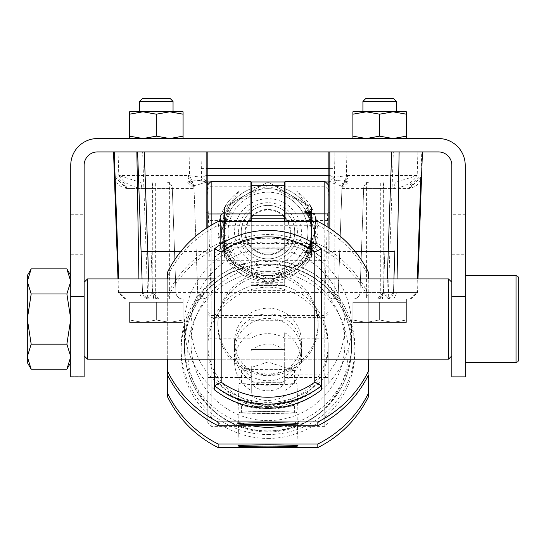 <?xml version="1.0" encoding="UTF-8"?>
<svg xmlns="http://www.w3.org/2000/svg" width="546" height="546" viewBox="0 0 546 546"><rect width="100%" height="100%" fill="white"/><g stroke="black" fill="none" stroke-linecap="round" stroke-linejoin="round"><path stroke-width="0.41" stroke-dasharray="2.73 2.05" d="M329.832 232.146L329.832 252.204L329.832 232.146M285.032 232.146L285.032 252.204L285.032 232.146M250.935 232.146L250.935 252.204L250.935 232.146M206.142 232.146L206.142 252.204L206.142 232.146M314.619 232.146A46.635 46.635 0 0 0 267.984 185.51A46.635 46.635 0 0 0 221.355 232.146A46.635 46.635 0 0 0 267.984 278.774A46.635 46.635 0 0 0 314.619 232.146L305.289 204.163L267.984 185.51L230.678 204.163L221.355 232.146L230.678 260.121L267.984 278.774L305.289 260.121L314.619 232.146L307.221 257.35L311.213 249.645L314.619 232.132L307.221 206.934L314.619 232.146L311.275 232.146L311.275 238.343L310.633 241.209L311.275 241.25L310.606 241.892L310.606 244.014L311.275 243.932L310.606 244.635L310.606 246.526L311.275 246.328L310.606 247.065L310.606 248.683L311.275 248.369L310.606 249.133L310.606 250.437L311.275 250.013L310.606 250.785L310.606 251.733L311.275 251.221L310.606 252.552L311.275 251.952L310.606 252.866L311.275 252.204L310.606 252.866L311.275 251.952L310.606 252.552L311.275 251.221L310.606 251.733L310.606 250.785L311.275 250.013L310.606 250.437L310.606 249.133L311.275 248.369L310.606 248.683L310.606 247.065L311.275 246.328L310.606 246.526L310.606 244.635L311.275 243.932L310.606 244.014L310.606 241.892L311.275 241.25L310.633 241.209L311.275 231.695M217.943 232.146L227.955 262.169L267.984 282.186L308.019 262.169L318.031 232.146C315.097 262.503 298.416 279.19 267.984 282.186C237.544 279.19 220.864 262.51 217.943 232.146C218.366 215.063 225.464 201.413 239.223 191.189C225.518 201.406 218.42 215.056 217.943 232.146M465.212 319.055L465.212 362.517L465.212 319.055M518.7 359.841L518.7 278.276M84.132 296.649L84.132 282.289M87.469 278.945L87.469 359.172M163.206 98.43L142.595 98.43L163.206 98.43M164.694 101.406L139.619 101.406L164.694 101.406M147.98 111.8L173.048 111.8L147.98 111.8M387.994 101.406L362.926 101.406L387.994 101.406M371.28 111.8L396.348 111.8L371.28 111.8M386.507 98.43L365.895 98.43L386.507 98.43M396.348 101.406L393.379 98.43L365.895 98.43L362.926 101.406L396.348 101.406L396.348 111.8M173.048 101.406L170.072 98.43L142.595 98.43L139.619 101.406L173.048 101.406L173.048 111.8M329.832 228.419L329.832 151.918L334.841 151.918L201.126 151.918L206.142 151.918L206.142 299.003L149.208 299.003L147.761 298.798L152.552 292.547A6.689 6.689 0 0 0 159.234 299.003L142.219 299.003L139.128 292.547L119.124 292.547L118.653 278.945M126.59 188.452C118.994 186.862 115.145 182.555 115.042 175.546L121.724 182.002L165.636 182.002L121.724 182.002L126.59 188.452L152.819 188.452L152.245 182.002M125.805 299.003L119.124 292.547L175.955 292.547A6.689 6.689 0 0 0 182.637 299.003A6.689 6.689 0 0 1 175.955 292.547L172.318 188.452A6.689 6.689 0 0 0 165.636 182.002A6.689 6.689 0 0 1 172.318 188.452L175.955 292.547L118.455 292.547L117.984 278.945M142.629 151.918L137.612 151.918L141.066 250.832A6.689 0.737 178 0 0 146.103 251.372L147.761 298.798L142.526 292.547A6.689 6.689 0 0 0 149.208 299.003L159.234 299.003A6.689 6.689 0 0 1 152.552 292.547L151.133 251.911L146.103 251.372L142.629 151.918L147.645 151.918L113.548 151.918L422.427 151.918L388.329 151.918L393.345 151.918L389.871 251.372A6.689 0.737 -178 0 0 384.834 251.911L383.415 292.547L388.213 298.798L386.766 299.003A6.689 6.689 0 0 0 393.448 292.547A6.689 6.689 0 0 1 386.766 299.003L329.832 299.003L334.841 299.003L334.841 151.918L334.841 299.003L207.814 299.003L207.814 184.657L207.814 423.027L207.814 227.334M141.707 188.452C131.06 186.862 123.423 182.555 118.796 175.546L139.421 182.002L187.367 182.002L139.421 182.002A6.689 2.286 -90 0 1 141.707 188.452L194.048 188.452A6.689 6.689 0 0 0 187.367 182.002L194.048 188.452L194.001 187.128L197.679 292.547L194.048 188.452L187.367 182.002L189.912 181.34L194.001 187.128L194.144 186.425A6.689 6.491 -142.3 0 0 190.684 180.999A6.689 5.972 90 0 1 187.858 175.546L118.796 175.546L118.059 151.918M393.011 299.003L352.893 299.003L393.011 299.003M352.893 302.341L379.634 302.341L379.634 320.011L366.264 322.399L352.893 322.399L366.264 322.399L352.893 322.399L366.264 322.399L379.634 320.011L393.011 322.399L366.264 322.399L352.893 320.011L352.893 322.399L352.893 320.011L366.264 322.399L379.634 320.011L366.264 322.399L352.893 320.011L352.893 322.399L352.893 320.011L366.264 322.399L406.381 322.399L366.264 322.399L406.381 322.399L393.011 322.399L406.381 320.011L406.381 322.399L406.381 320.011L393.011 322.399L379.634 320.011L393.011 322.399L406.381 320.011L406.381 322.399L406.381 320.011L393.011 322.399L379.634 320.011L379.634 302.341L393.011 302.341L352.893 302.341L352.893 320.011L352.893 302.341L379.634 302.341L352.893 302.341L352.893 320.011L352.893 302.341M169.704 299.003L129.593 299.003L169.704 299.003M129.593 302.341L156.333 302.341L156.333 320.011L142.963 322.399L129.593 322.399L142.963 322.399L129.593 322.399L142.963 322.399L156.333 320.011L169.704 322.399L142.963 322.399L129.593 320.011L129.593 322.399L129.593 320.011L142.963 322.399L156.333 320.011L142.963 322.399L129.593 320.011L129.593 322.399L129.593 320.011L142.963 322.399L183.074 322.399L142.963 322.399L183.074 322.399L169.704 322.399L183.074 320.011L183.074 322.399L183.074 320.011L169.704 322.399L156.333 320.011L169.704 322.399L183.074 320.011L183.074 322.399L183.074 320.011L169.704 322.399L156.333 320.011L156.333 302.341L169.704 302.341L129.593 302.341L129.593 320.011L129.593 302.341L156.333 302.341L129.593 302.341L129.593 320.011L129.593 302.341M393.011 302.341L366.264 302.341L393.011 302.341L379.634 302.341L379.634 320.011L379.634 302.341L406.381 302.341L366.264 302.341L406.381 302.341L406.381 320.011L406.381 302.341L393.011 302.341L406.381 302.341L406.381 320.011L406.381 302.341L393.011 302.341M169.704 302.341L142.963 302.341L169.704 302.341L156.333 302.341L156.333 320.011L156.333 302.341L183.074 302.341L142.963 302.341L183.074 302.341L183.074 320.011L183.074 302.341L169.704 302.341L183.074 302.341L183.074 320.011L183.074 302.341L169.704 302.341M465.212 376.877L451.842 376.685L451.842 214.749L465.212 214.749L465.212 165.288A26.74 26.74 0 0 0 438.472 138.541L97.502 138.541A26.74 26.74 0 0 0 70.755 165.288L70.755 376.877M451.842 355.828L451.842 282.289M448.498 278.945L448.498 359.172M206.142 175.525A6.689 6.689 0 0 0 201.126 182.002L201.126 299.003L206.142 299.003L206.142 228.419M379.634 114.189L379.634 136.159L393.011 138.541L406.381 136.159L406.381 111.8L406.381 114.189L393.011 111.8L406.381 114.189L406.381 138.541L406.381 136.159L393.011 138.541L406.381 138.541L393.011 138.541L379.634 136.159L379.634 114.189L366.264 111.8L379.634 114.189L393.011 111.8L406.381 111.8L352.893 111.8L406.381 111.8L406.381 114.189L393.011 111.8L379.634 114.189L366.264 111.8L352.893 114.189L352.893 111.8L393.011 111.8L379.634 114.189L379.634 136.159L366.264 138.541L352.893 138.541L352.893 136.159L352.893 138.541L406.381 138.541L366.264 138.541L352.893 136.159L352.893 138.541M183.074 138.541L183.074 136.159L169.704 138.541L156.333 136.159L169.704 138.541L183.074 136.159L183.074 114.189L183.074 138.541L183.074 136.159L169.704 138.541L183.074 138.541L169.704 138.541L156.333 136.159L156.333 114.189L142.963 111.8L169.704 111.8L142.963 111.8L156.333 114.189L169.704 111.8L183.074 114.189L183.074 111.8L169.704 111.8L183.074 111.8L183.074 114.189L169.704 111.8L183.074 111.8L183.074 114.189L169.704 111.8L156.333 114.189L142.963 111.8L129.593 114.189L129.593 111.8L169.704 111.8L156.333 114.189L156.333 136.159L142.963 138.541L129.593 138.541L129.593 136.159L129.593 138.541L183.074 138.541L142.963 138.541L129.593 136.159L129.593 138.541M137.612 151.918L206.142 151.918M393.345 151.918L329.832 151.918M451.842 214.749L451.842 165.288A13.37 13.37 0 0 0 438.472 151.918L97.502 151.918A13.37 13.37 0 0 0 84.132 165.288L84.132 376.685L70.755 376.685M66.878 268.878L70.755 281.422L70.755 362.517L70.755 275.6L70.755 281.422L66.878 293.966L70.755 319.055L66.878 344.151L70.755 356.695L66.878 369.239M465.212 214.749L465.212 376.685M169.369 182.002L169.369 292.547L197.679 292.547A6.689 6.689 0 0 0 204.361 299.003L197.679 292.547L211.043 292.547L211.043 299.003L324.925 299.003L324.925 292.547L338.288 292.547A6.689 6.689 0 0 1 331.606 299.003A6.689 6.689 0 0 0 338.288 292.547L341.973 187.128L341.926 188.452L348.607 182.002A6.689 6.689 0 0 0 341.926 188.452L366.598 188.452L366.598 182.002L348.607 182.002L396.546 182.002L380.303 182.002L380.303 292.547L366.598 292.547L366.598 188.452L394.267 188.452A6.689 2.286 -90 0 1 396.546 182.002L417.178 175.546C412.551 182.555 404.914 186.862 394.267 188.452M383.722 182.002L370.331 182.002A6.689 6.689 0 0 0 363.65 188.452A6.689 6.689 0 0 1 370.331 182.002L414.25 182.002L383.722 182.002L383.149 188.452L382.835 292.547L416.844 292.547L396.84 292.547L397.058 278.945M417.915 151.918L417.178 175.546L348.116 175.546A6.689 5.972 -90 0 1 345.29 180.999L346.062 181.34A6.689 6.532 -178 0 0 341.973 187.128L341.83 186.425L345.29 180.999L336.397 180.576L328.788 182.002L324.925 292.547L211.043 292.547L207.187 182.002L199.57 180.576A6.689 3.187 73.6 0 1 200.812 183.777L194.69 185.981L191.96 180.856L189.912 181.34M200.996 151.918L201.542 177.286L199.57 180.576L191.96 180.856L189.578 175.675L201.542 177.286L207.187 182.002L200.812 183.777M194.69 185.981L194.144 186.425M324.925 299.003L366.598 299.003L366.598 292.547L338.288 292.547L341.926 188.452L348.607 182.002A6.689 6.689 0 0 0 341.926 188.452M334.971 151.918L334.425 177.286L336.397 180.576A6.689 3.187 106.4 0 0 335.162 183.777L328.788 182.002L334.425 177.286L346.396 175.675L346.901 151.918M348.116 175.546L346.396 175.675A6.689 5.958 85.1 0 1 344.014 180.856L341.284 185.981L335.162 183.777M341.83 186.425L341.284 185.981M346.062 181.34L348.607 182.002M366.598 299.003L410.831 299.003L382.603 299.003L383.108 292.547L360.019 292.547A6.689 6.689 0 0 1 353.337 299.003A6.689 6.689 0 0 0 360.019 292.547L363.65 188.452A6.689 6.689 0 0 1 370.331 182.002A6.689 6.689 0 0 0 363.65 188.452L409.384 188.452A6.689 4.866 -90 0 1 414.25 182.002L420.932 175.546C420.85 182.528 417.001 186.828 409.384 188.452M382.603 299.003L353.337 299.003L382.261 299.003L382.835 292.547L360.019 292.547L363.65 188.452L383.381 188.452L383.886 182.002M366.598 182.002L380.303 182.002M393.919 278.945L393.448 292.547L388.213 298.798L389.871 251.372M329.832 175.525A6.689 6.689 0 0 1 334.841 182.002A6.689 6.689 0 0 0 329.832 175.525A6.689 6.689 0 0 1 334.841 182.002L329.832 182.002M207.814 299.003L201.126 299.003L201.126 182.002A6.689 6.689 0 0 1 207.814 175.314M382.261 299.003L376.733 299.003A6.689 6.689 0 0 0 383.415 292.547A6.689 6.689 0 0 1 376.733 299.003L386.766 299.003L387.38 278.945M410.162 299.003L416.844 292.547L417.321 278.945M142.219 299.003L211.043 299.003M148.594 278.945L149.208 299.003A6.689 6.689 0 0 1 142.526 292.547L142.049 278.945M114.216 151.918L115.042 175.546L121.724 182.002A6.689 4.777 90 0 1 126.495 188.452L152.593 188.452L152.088 182.002M115.097 177.245L126.495 188.452M189.066 151.918L189.578 175.675L187.858 175.546M239.223 191.189L220.523 216.155L220.181 247.345L238.336 272.713L267.984 282.432L297.638 272.713L315.793 247.345L315.452 216.155L296.744 191.189C310.517 201.419 317.608 215.069 318.031 232.146C317.547 215.056 310.456 201.406 296.744 191.189M410.831 299.003L417.513 292.547L383.108 292.547L383.381 188.452L409.48 188.452L414.25 182.002L420.932 175.546L421.758 151.918M409.48 188.452L420.87 177.245M393.448 292.547L394.901 250.832M141.066 250.832L142.526 292.547M384.834 251.911L383.415 292.547A6.689 6.689 0 0 1 376.733 299.003L383.415 292.547L396.84 292.547L393.755 299.003M138.909 278.945L139.128 292.547L152.552 292.547L159.234 299.003A6.689 6.689 0 0 1 152.552 292.547L151.133 251.911M129.593 114.189L142.963 111.8L129.593 114.189L129.593 136.159L142.963 138.541L129.593 136.159L129.593 111.8L129.593 136.159M352.893 114.189L366.264 111.8L352.893 114.189L352.893 136.159L366.264 138.541L352.893 136.159L352.893 111.8L352.893 136.159M379.634 136.159L366.264 138.541L379.634 136.159L393.011 138.541L406.381 136.159L406.381 138.541M406.381 114.189L406.381 136.159M156.333 136.159L142.963 138.541L156.333 136.159L156.333 114.189M183.074 114.189L183.074 136.159M31.183 268.878L27.3 281.422L31.183 293.966L27.3 319.055L27.3 356.695L31.183 369.239M27.3 275.6L27.3 319.055L31.183 344.151L27.3 356.695L27.3 362.517M31.183 293.966L66.878 293.966M31.183 344.151L66.878 344.151M251.269 232.146L251.269 248.86L251.269 232.146M284.698 232.146L284.698 248.86L284.698 232.146M267.984 265.574A33.429 33.429 0 0 0 301.412 232.146A33.429 33.429 0 0 0 267.984 198.717A33.429 33.429 0 0 0 234.555 232.146A33.429 33.429 0 0 0 267.984 265.574M267.984 205.398A26.74 26.74 0 0 1 294.731 232.146A26.74 26.74 0 0 1 267.984 258.886A26.74 26.74 0 0 1 241.243 232.146A26.74 26.74 0 0 1 267.984 205.398A26.74 26.74 0 0 1 294.731 232.146A26.74 26.74 0 0 1 267.984 258.886A26.74 26.74 0 0 1 241.243 232.146A26.74 26.74 0 0 1 267.984 205.398M267.984 209.411A22.734 22.734 0 0 1 290.718 232.146A22.734 22.734 0 0 1 267.984 254.873A22.734 22.734 0 0 1 245.256 232.146A22.734 22.734 0 0 1 267.984 209.411A22.734 22.734 0 0 1 290.718 232.146A22.734 22.734 0 0 1 267.984 254.873A22.734 22.734 0 0 1 245.256 232.146A22.734 22.734 0 0 1 267.984 209.411M313.95 249.522L313.95 214.762L313.95 249.522L311.275 252.204L304.409 252.204L304.777 252.866L304.607 251.952L305.03 252.552L305.46 251.972L305.146 251.221L305.63 251.733L306.272 250.785L305.944 250.013L306.497 250.437L307.282 249.133L306.92 248.369L307.535 248.683L308.388 247.065L307.992 246.328L308.661 246.526L309.493 244.635L309.036 243.932L309.732 244.014L310.462 241.892L309.944 241.25L310.633 241.209L309.951 241.25L310.469 241.892L309.739 244.014L309.036 243.932L309.493 244.635L308.661 246.526L307.992 246.328L308.388 247.065L307.535 248.683L306.92 248.369L307.275 249.133L306.49 250.437L305.937 250.013L306.272 250.785L305.63 251.733L305.139 251.221L305.46 251.972L305.023 252.552L304.6 251.952L304.777 252.866L304.409 252.204L307.221 257.35M313.95 214.762L310.606 211.425L311.275 212.333L310.606 211.739L311.275 213.07L310.606 212.558L310.606 213.506L311.275 214.271L310.606 213.855L310.606 215.151L311.275 215.916L310.606 215.602L310.606 217.219L311.275 217.963L310.606 217.765L310.606 219.656L311.275 220.352L310.606 220.277L310.606 222.393L311.275 223.041L310.633 223.075L311.275 225.948L311.118 229.006L310.66 225.948L311.275 225.948L310.66 225.948L310.633 223.075L309.951 223.041L311.275 223.041L310.606 222.393L310.606 220.277L311.275 220.352L310.606 219.656L310.606 217.765L311.275 217.963L310.606 217.219L310.606 215.602L311.275 215.916L310.606 215.151L310.606 213.855L311.275 214.271L310.606 213.506L310.606 212.558L311.275 213.07L310.606 211.425L311.275 212.087L304.409 212.087L304.777 211.425L304.607 212.333L305.03 211.739L305.46 212.319L305.146 213.07L305.63 212.558L306.272 213.506L305.944 214.271L306.497 213.855L307.282 215.151L306.92 215.916L307.535 215.602L308.388 217.219L307.992 217.963L308.661 217.765L309.493 219.656L309.036 220.352L309.732 220.277L310.462 222.393L309.951 223.041L310.469 222.393L309.739 220.277L309.036 220.352L309.493 219.656L308.661 217.765L307.992 217.963L308.388 217.219L307.535 215.602L306.92 215.916L307.275 215.151L306.497 213.855L305.944 214.271L306.272 213.506L305.63 212.558L305.139 213.07L305.46 212.319L305.023 211.739L304.6 212.333L304.777 211.425L304.409 212.087L307.221 206.934M267.984 272.092A39.947 39.947 0 0 1 228.037 232.146A39.947 39.947 0 0 1 267.984 192.199A39.947 39.947 0 0 1 307.93 232.146A39.947 39.947 0 0 1 267.984 272.092M284.698 188.609L284.698 275.675L284.698 188.609A46.635 46.635 0 0 0 221.355 232.146A46.635 46.635 0 0 0 284.698 275.675A46.635 46.635 0 0 0 285.032 188.739M221.355 232.146L228.754 257.35L224.761 249.645L221.355 232.132L228.754 206.934L221.355 232.146L224.693 232.146C226.822 244.383 229.115 251.071 231.565 252.204C229.108 251.064 226.822 244.376 224.693 232.146C226.822 219.901 229.115 213.213 231.565 212.087C229.108 213.227 226.822 219.908 224.693 232.139M267.984 185.51A46.635 46.635 0 0 0 251.269 188.609L251.269 275.675A46.635 46.635 0 0 0 314.619 232.146A46.635 46.635 0 0 0 267.984 185.51M250.935 188.739A46.635 46.635 0 0 0 251.269 275.675L251.269 195.864M220.352 215.431L220.352 248.86L220.352 215.431L223.696 212.087L231.565 212.087L228.754 206.934M220.352 248.86L223.696 252.204L223.696 212.087L223.696 252.204L231.565 252.204L228.754 257.35M310.66 238.343L311.275 238.343L310.66 238.343M311.275 232.623L311.275 232.146M284.698 268.427A39.947 39.947 0 0 0 285.032 196.021M250.935 196.021A39.947 39.947 0 0 0 251.269 268.427M311.275 225.948L310.66 225.948L311.275 225.948M311.275 223.041L309.951 223.041L311.275 223.041M311.275 220.352L309.036 220.352L311.275 220.352M310.606 219.656L309.493 219.656L310.606 219.656M309.036 243.932L311.275 243.932L309.036 243.932M310.606 217.765L308.661 217.765L310.606 217.765M309.493 244.635L310.606 244.635L309.493 244.635M311.275 217.963L307.992 217.963L311.275 217.963M308.661 246.526L310.606 246.526L308.661 246.526M310.606 217.219L308.388 217.219L310.606 217.219M307.992 246.328L311.275 246.328L307.992 246.328M310.606 215.602L307.535 215.602L310.606 215.602M308.388 247.065L310.606 247.065L308.388 247.065M311.275 215.916L306.92 215.916L311.275 215.916M307.535 248.683L310.606 248.683L307.535 248.683M306.92 248.369L311.275 248.369L306.92 248.369M310.606 213.855L306.497 213.855L310.606 213.855M311.275 214.271L305.944 214.271L311.275 214.271M310.606 213.506L306.272 213.506L310.606 213.506M310.606 212.558L305.63 212.558L310.606 212.558M306.272 250.785L310.606 250.785L306.272 250.785M311.275 213.07L305.139 213.07L311.275 213.07M305.63 251.733L310.606 251.733L305.63 251.733M310.606 212.319L305.46 212.319L310.606 212.319M305.46 251.972L310.606 251.972L305.46 251.972M311.275 212.333L304.6 212.333L311.275 212.333M310.606 211.616L304.934 211.616L310.606 211.616M310.606 211.425L304.777 211.425L310.606 211.425M304.934 252.668L310.606 252.668L304.934 252.668M304.777 252.866L310.606 252.866L304.777 252.866M294.731 232.146A26.74 26.74 0 0 1 267.984 258.886A26.74 26.74 0 0 1 241.243 232.146A26.74 26.74 0 0 0 267.984 258.886A26.74 26.74 0 0 0 294.731 232.146A26.74 26.74 0 0 0 267.984 205.398A26.74 26.74 0 0 0 241.243 232.146A26.74 26.74 0 0 0 267.984 258.886A26.74 26.74 0 0 0 294.731 232.146A26.74 26.74 0 0 0 267.984 205.398A26.74 26.74 0 0 0 241.243 232.146A26.74 26.74 0 0 0 267.984 258.886A26.74 26.74 0 0 0 294.731 232.146A26.74 26.74 0 0 0 267.984 205.398A26.74 26.74 0 0 0 241.243 232.146A26.74 26.74 0 0 1 267.984 205.398A26.74 26.74 0 0 1 294.731 232.146A26.74 26.74 0 0 1 267.984 258.886A26.74 26.74 0 0 1 241.243 232.146M290.11 232.146A22.127 22.127 0 0 1 267.984 254.272A22.127 22.127 0 0 1 245.857 232.146A22.127 22.127 0 0 1 267.984 210.019A22.127 22.127 0 0 1 290.11 232.146M224.529 232.146A43.455 43.455 0 0 0 267.984 275.6A43.455 43.455 0 0 0 311.445 232.146A43.455 43.455 0 0 1 246.26 269.779A43.455 43.455 0 0 1 224.529 232.146L224.529 257.234L267.984 282.323L311.445 257.234L311.445 232.146A43.455 43.455 0 0 0 267.984 188.684A43.455 43.455 0 0 0 224.529 232.146A43.455 43.455 0 0 1 289.714 194.506A43.455 43.455 0 0 1 311.445 232.146L311.445 207.057L267.984 181.961L224.529 207.057L224.529 232.146A43.455 43.455 0 0 0 289.714 269.779L267.984 282.323L224.529 257.234L224.529 207.057L246.26 194.506A43.455 43.455 0 0 0 224.529 232.146L224.529 257.234L246.26 269.779L224.529 257.234L224.529 232.146A43.455 43.455 0 0 0 289.714 269.779L267.984 282.323L246.26 269.779L267.984 282.323L289.714 269.779A43.455 43.455 0 0 0 289.714 194.506A43.455 43.455 0 0 0 246.26 194.506L267.984 181.961L289.714 194.506L311.445 207.057L311.445 232.146A43.455 43.455 0 0 1 246.26 269.779A43.455 43.455 0 0 1 246.26 194.506L267.984 181.961L311.445 207.057L311.445 257.234L289.714 269.779A43.455 43.455 0 0 0 311.445 232.146L311.445 257.234L311.445 232.146A43.455 43.455 0 0 0 289.714 194.506L311.445 207.057L311.445 232.146A43.455 43.455 0 0 0 246.26 194.506L267.984 181.961L289.714 194.506A43.455 43.455 0 0 0 224.529 232.146L224.529 207.057L224.529 232.146M224.529 207.057L246.26 194.506L224.529 207.057M207.814 232.146L207.814 212.087L207.814 232.146M328.16 232.146L328.16 212.087L328.16 232.146M285.032 235.353L285.032 252.068L285.032 235.353M250.935 235.353L250.935 252.068L250.935 235.353M285.032 366.202L285.032 382.917L285.032 366.202M250.935 366.202L250.935 382.917L250.935 366.202M211.159 181.327L211.159 377.532L250.935 377.532L250.935 317.595L211.159 317.595L211.159 225.286M207.814 377.443L211.159 377.532L211.159 426.371L211.159 338.165L250.935 338.165M207.814 382.917L207.814 349.488L207.814 382.917M328.16 349.488L328.16 382.917L328.16 349.488M328.16 218.639L328.16 252.068L328.16 218.639M328.16 227.334L328.16 299.003M324.815 225.286L324.815 260.66L328.16 260.742M328.16 189.523L324.815 186.186L324.815 181.327M285.032 221.499L285.032 290.643L285.032 186.186L324.815 186.186L324.815 220.468L328.16 220.379M328.16 377.443L324.815 377.532L324.815 220.468L285.032 220.468M250.935 377.532L250.935 320.72L285.032 320.72L285.032 377.532L324.815 377.532L324.815 426.371L324.815 374.925L328.16 375.013M328.16 338.254L324.815 338.165L324.815 374.925L285.032 374.925L285.032 338.165L324.815 338.165L324.815 317.595L285.032 317.595L285.032 338.165M328.16 312.169L324.815 315.513L324.815 317.595L328.16 314.257M207.814 312.169L211.159 315.513L324.815 315.513L324.815 260.66L285.032 260.66M285.032 186.186L285.032 181.327M285.032 290.643L250.935 290.643L250.935 186.186L211.159 186.186L207.814 189.523M285.032 377.532L285.032 374.925M250.935 320.72L250.935 317.595M285.032 317.595L285.032 320.72M207.814 260.742L250.935 260.66L250.935 284.186L285.032 284.186M250.935 284.186L250.935 290.643M250.935 181.327L250.935 186.186M250.935 260.66L250.935 221.499M207.814 314.257L211.159 317.595L211.159 338.165L207.814 338.254M207.814 252.068L207.814 218.639L207.814 252.068M284.698 366.202L284.698 382.917L284.698 366.202M251.269 366.202L251.269 382.917L251.269 366.202M284.698 383.797L284.698 332.705L284.698 383.797A23.403 23.389 180 0 1 251.269 383.797L251.269 390.574A33.429 33.408 180 0 1 251.269 332.705M284.698 396.027A33.429 33.408 180 0 1 251.269 396.027L251.269 383.797M284.698 338.158A33.429 33.408 -0 0 0 251.269 338.158M267.984 308.183A33.429 33.408 180 0 1 301.412 341.598A33.429 33.408 180 0 1 267.984 375.006A33.429 33.408 180 0 1 234.555 341.598A33.429 33.408 180 0 1 267.984 308.183M284.698 332.705A33.429 33.408 180 0 1 284.698 390.574M251.269 390.574L251.269 396.027M251.269 351.058A23.403 23.389 180 0 1 284.698 351.058M214.503 319.055L214.503 359.172L214.503 319.055M321.471 319.055L321.471 359.172L321.471 319.055M267.984 313.93A33.429 33.408 -0 0 0 234.555 347.338A33.429 33.408 -0 0 0 267.984 380.753A33.429 33.408 -0 0 0 301.412 347.338A33.429 33.408 -0 0 0 267.984 313.93M267.984 385.203A33.429 33.408 180 0 1 234.555 351.795A33.429 33.408 180 0 1 267.984 318.386A33.429 33.408 180 0 1 301.412 351.795A33.429 33.408 180 0 1 267.984 385.203M267.984 404.927L247.556 402.197L267.984 406.688A26.406 0.88 180 0 0 294.396 405.808A26.406 0.88 180 0 0 294.355 405.76A26.406 0.88 180 0 0 267.984 404.927A26.406 0.88 180 0 0 241.619 405.76A26.406 0.88 180 0 0 241.578 405.808A26.406 0.88 180 0 0 267.984 406.688L288.418 402.197L267.984 404.927M267.984 283.64A60.169 60.135 -0 0 0 207.814 343.775A60.169 60.135 -0 0 0 267.984 403.917A60.169 60.135 -0 0 0 328.16 343.775A60.169 60.135 -0 0 0 267.984 283.64M267.984 407.48A60.169 60.135 180 0 1 207.814 347.338A60.169 60.135 180 0 1 267.984 287.203A60.169 60.135 180 0 1 328.16 347.338A60.169 60.135 180 0 1 267.984 407.48M191.721 353.528A76.884 76.843 180 0 1 263.097 267.09A76.884 76.843 180 0 1 344.874 343.775A76.884 76.843 180 0 1 272.877 420.468A76.884 76.843 180 0 1 191.721 353.528M344.253 315.765A76.884 76.843 -0 0 0 263.097 248.826A76.884 76.843 -0 0 0 191.721 335.271A76.884 76.843 -0 0 0 272.877 402.204A76.884 76.843 -0 0 0 344.253 315.765M285.988 370.932L290.793 368.1L288.616 368.741A50.143 50.116 -0 0 0 267.984 272.952A50.143 50.116 -0 0 0 247.358 368.741L245.181 368.1L249.986 370.932A26.406 0.88 0 0 1 241.578 370.284A26.406 0.88 0 0 1 241.619 370.236A26.406 0.88 0 0 1 267.984 369.403A26.406 0.88 0 0 1 294.355 370.236A26.406 0.88 0 0 1 294.396 370.284A26.406 0.88 0 0 1 285.988 370.932L267.984 374.508L249.986 370.932M267.984 375.634A50.143 50.116 -0 0 0 318.127 325.518A50.143 50.116 -0 0 0 267.984 275.402A50.143 50.116 -0 0 0 217.84 325.518A50.143 50.116 -0 0 0 267.984 375.634M247.358 368.741L267.984 362.012L288.616 368.741M294.396 370.284L294.396 383.647A26.406 0.88 180 0 0 267.984 382.773A26.406 0.88 180 0 0 241.578 383.647A26.406 0.88 180 0 0 267.984 384.527A26.406 0.88 180 0 0 294.396 383.647M241.578 370.284L241.578 383.647M267.984 382.685A29.034 0.969 0 0 1 297.017 383.647A29.034 0.969 0 0 1 267.984 384.616A29.034 0.969 0 0 1 238.95 383.647A29.034 0.969 0 0 1 267.984 382.685M267.984 411.609A26.406 0.88 180 0 0 241.578 412.489A26.406 0.88 180 0 0 267.984 413.37A26.406 0.88 180 0 0 294.396 412.489A26.406 0.88 180 0 0 267.984 411.609M238.95 412.489L238.95 412.489A29.034 0.969 0 0 1 267.984 411.52A29.034 0.969 0 0 1 297.017 412.489L297.017 412.489A29.034 0.969 0 0 1 267.984 413.458A29.034 0.969 0 0 1 238.95 412.489L237.913 445.898M350.88 314.919A83.572 83.524 180 0 1 273.3 408.872A83.572 83.524 180 0 1 184.411 325.518A83.572 83.524 180 0 1 262.674 242.158A83.572 83.524 180 0 1 350.88 314.919M284.043 425.743A83.572 83.524 -0 0 0 350.88 333.176A83.572 83.524 -0 0 0 262.674 260.422A83.572 83.524 -0 0 0 251.931 425.743M267.984 264.148A83.572 83.524 180 0 1 351.556 347.672A83.572 83.524 180 0 1 267.984 431.197A83.572 83.524 180 0 1 184.411 347.672A83.572 83.524 180 0 1 267.984 264.148M267.984 430.862A83.572 83.524 -0 0 0 351.556 347.338A83.572 83.524 -0 0 0 267.984 263.814A83.572 83.524 -0 0 0 184.411 347.338A83.572 83.524 -0 0 0 267.984 430.862M267.984 271.608A80.228 80.187 180 0 1 348.212 351.795A80.228 80.187 180 0 1 267.984 431.982A80.228 80.187 180 0 1 187.756 351.795A80.228 80.187 180 0 1 267.984 271.608M267.984 438.438A86.916 86.869 -0 0 0 354.9 351.569A86.916 86.869 -0 0 0 267.984 264.708A86.916 86.869 -0 0 0 181.074 351.569A86.916 86.869 -0 0 0 267.984 438.438M267.984 434.541A86.916 86.869 -0 0 0 354.9 347.672A86.916 86.869 -0 0 0 267.984 260.811A86.916 86.869 -0 0 0 181.074 347.672A86.916 86.869 -0 0 0 267.984 434.541M214.503 389.864L214.503 385.578A83.572 83.524 -0 0 0 321.471 385.578L321.471 257.221A83.572 83.524 -0 0 0 214.503 257.221L214.503 252.928A86.916 86.869 180 0 1 321.471 252.928L321.471 257.221M321.471 252.928L321.471 248.805M321.471 385.578L321.471 389.864M214.503 248.805L214.503 252.928M214.503 257.221L214.503 385.906A83.572 83.524 180 0 0 321.471 385.906M214.503 257.555A83.572 83.524 180 0 1 321.471 257.555M167.697 278.945L167.697 359.172M368.27 359.172L368.27 278.945M167.697 271.922L167.697 275.71A111.985 111.923 180 0 1 218.147 225.286L218.147 221.499M218.147 225.286L317.82 225.286L317.82 221.499M317.82 225.286A111.985 111.923 180 0 1 368.27 275.71L368.27 271.922M368.27 275.71L368.27 375.327M317.82 243.55L317.82 247.113A111.985 111.923 180 0 1 368.27 297.529L368.27 293.966A111.985 111.923 180 0 0 317.82 243.55L218.147 243.55A111.985 111.923 180 0 0 167.697 293.966L167.697 275.71M368.27 293.966L368.27 371.539M218.147 243.55L218.147 247.113L317.82 247.113M167.697 293.966L167.697 297.529A111.985 111.923 180 0 1 218.147 247.113M167.697 397.147L167.697 297.529M368.27 297.529L368.27 397.147M284.698 235.353L284.698 252.068L284.698 235.353M251.269 235.353L251.269 252.068L251.269 235.353M251.269 221.499L251.269 182.009M284.698 221.499L284.698 285.497L251.269 285.497L284.698 285.49L284.698 182.009M516.025 275.6L516.025 362.517M153.706 299.003L153.133 292.547L152.819 188.452L172.318 188.452A6.689 6.689 0 0 0 165.636 182.002A6.689 6.689 0 0 1 172.318 188.452L152.593 188.452L152.866 292.547L153.365 299.003M125.136 299.003L118.455 292.547L155.665 292.547L155.665 182.002M70.755 214.749L84.132 214.749M451.842 254.764L465.212 254.764M70.755 254.764L84.132 254.764M210.469 182.002L250.935 182.002M251.269 182.002L284.698 182.002M285.032 182.002L325.505 182.002M194.158 186.398L187.947 175.553M341.816 186.398L348.027 175.553M206.142 182.002L201.126 182.002M360.019 292.547A6.689 6.689 0 0 1 353.337 299.003M380.303 299.003L380.303 292.547L417.513 292.547L417.99 278.945M329.647 299.003A6.689 4.73 90 0 0 334.37 292.642M206.32 299.003A6.689 4.73 90 0 1 201.597 292.642M169.369 299.003L169.369 292.547L155.665 292.547L155.665 299.003M175.955 292.547A6.689 6.689 0 0 0 182.637 299.003M355.105 251.406L329.832 251.406M329.832 168.632L334.841 168.632M201.126 168.632L206.142 168.632M206.142 251.406L180.869 251.406M314.619 232.132L311.275 232.132M224.693 232.132L221.355 232.132M238.568 232.146A29.416 29.416 0 0 1 267.984 202.73A29.416 29.416 0 0 1 297.406 232.146A29.416 29.416 0 0 1 267.984 261.561A29.416 29.416 0 0 1 238.568 232.146M250.935 220.468L207.814 220.379M207.814 375.013L250.935 374.925M251.269 282.282L284.698 282.282M329.832 252.204L328.16 252.204M207.814 252.204L206.142 252.204M139.619 101.406L139.619 111.8M362.926 101.406L362.926 111.8M321.471 278.945L214.503 278.945L321.471 278.945M321.471 359.172L214.503 359.172L321.471 359.172M183.074 299.003L183.074 302.341L183.074 299.003M406.381 299.003L406.381 302.341L406.381 299.003M250.935 212.087L207.814 212.087L250.935 212.087M328.16 212.087L285.032 212.087L328.16 212.087M251.269 248.86L284.698 248.86L251.269 248.86M251.269 215.431L284.698 215.431L251.269 215.431M285.032 252.068L250.935 252.068M285.032 382.917L250.935 382.917M250.935 426.371L211.159 426.371L207.814 423.027M328.16 423.027L324.815 426.371L285.032 426.371M285.032 349.488L250.935 349.488M284.698 218.639L251.269 218.639L284.698 218.639M251.269 349.488L284.698 349.488M301.412 361.636L301.412 341.598M234.555 361.636L234.555 341.598M251.269 382.917L284.698 382.917M234.555 351.795L234.555 347.338M207.814 347.338L207.814 343.775M191.1 325.518L191.1 343.775M318.127 323.068L318.127 325.518M245.181 368.1L241.619 370.236M297.017 383.647L298.273 423.744M241.578 405.808L241.578 412.489M297.017 412.489L298.061 445.898M351.556 325.518L351.556 343.775M354.9 347.672L354.9 351.569M181.074 347.672L181.074 351.569M184.411 325.518L184.411 343.775M294.396 405.808L294.396 412.489M247.556 402.197L241.619 405.76M288.418 402.197L294.355 405.76M238.95 383.647L237.701 423.744M290.793 368.1L294.355 370.236M217.84 323.068L217.84 325.518M344.874 325.518L344.874 343.775M328.16 347.338L328.16 343.775M301.412 351.795L301.412 347.338M251.269 252.068L284.698 252.068"/><path stroke-width="0.82" d="M518.7 319.055L518.7 359.841L517.901 361.745L516.025 362.517L516.025 275.6L517.901 276.372L518.7 278.276L518.7 319.055M84.132 355.828L87.469 359.172L87.469 278.945L214.503 278.945M362.926 101.406L365.895 98.43L393.379 98.43L396.348 101.406L362.926 101.406L362.926 111.8M352.893 114.189L366.264 111.8L379.634 114.189L393.011 111.8L406.381 114.189L406.381 111.8L352.893 111.8L352.893 138.541M139.619 101.406L142.595 98.43L170.072 98.43L173.048 101.406L139.619 101.406L139.619 111.8M129.593 114.189L142.963 111.8L156.333 114.189L169.704 111.8L183.074 114.189L183.074 111.8L129.593 111.8L129.593 138.541M118.653 278.945L114.216 151.918M117.984 278.945L113.548 151.918M465.212 376.877L451.842 376.877L451.842 165.288A13.37 13.37 0 0 0 438.472 151.918L97.502 151.918A13.37 13.37 0 0 0 84.132 165.288L84.132 376.877L70.755 376.877L70.755 165.288A26.74 26.74 0 0 1 97.502 138.541L438.472 138.541A26.74 26.74 0 0 1 465.212 165.288L465.212 376.877M448.498 278.945L451.842 282.289L451.842 355.828L448.498 359.172L448.498 278.945L321.471 278.945M329.832 151.918L329.832 228.419M206.142 228.419L206.142 151.918M417.321 278.945L420.87 177.245M87.469 278.945L84.132 282.289L84.132 296.649L70.755 296.649M325.505 182.002L328.16 182.002L328.16 175.314A6.689 6.689 0 0 1 329.832 175.525A6.689 6.689 0 0 0 328.16 175.314L207.814 175.314A6.689 6.689 0 0 0 206.142 175.525M329.832 175.525A6.689 6.689 0 0 0 328.16 175.314L207.814 175.314L207.814 182.002L210.469 182.002M114.121 151.918L115.097 177.245M389.871 251.372A6.689 0.737 -178 0 0 394.901 250.832L393.919 278.945M394.901 250.901A6.689 0.737 -178 0 1 388.22 251.406L387.38 278.945M148.594 278.945L147.754 251.406A6.689 0.737 178 0 1 141.073 250.901L137.612 151.918M142.049 278.945L141.073 250.901M156.333 114.189L156.333 136.159L142.963 138.541L129.593 136.159M156.333 136.159L169.704 138.541L183.074 136.159L183.074 138.541M183.074 114.189L183.074 136.159M379.634 114.189L379.634 136.159L366.264 138.541L352.893 136.159M379.634 136.159L393.011 138.541L406.381 136.159L406.381 138.541M406.381 114.189L406.381 136.159M31.183 293.966L27.3 319.055L27.3 281.422L31.183 293.966L66.878 293.966L70.755 319.055L66.878 344.151L70.755 356.695L66.878 369.239L31.183 369.239L27.3 356.695L31.183 344.151L66.878 344.151M66.878 293.966L70.755 281.422L66.878 268.878L31.183 268.878L27.3 281.422L27.3 275.6L31.183 268.878M31.183 369.239L27.3 362.517L27.3 319.055L31.183 344.151M250.935 196.021A39.947 39.947 0 0 1 251.269 195.864L251.269 188.609A46.635 46.635 0 0 0 250.935 188.739M329.832 182.002L328.16 182.002L328.16 227.334M328.16 213.957L324.815 213.875L324.815 225.286M285.032 213.875L324.815 213.875L324.815 181.313L328.16 184.664L324.815 181.313L285.032 181.313L285.032 221.499M324.815 181.327L285.032 181.313M250.935 221.499L250.935 181.313L211.159 181.327L207.814 184.664L207.814 182.002L206.142 182.002M211.159 225.286L211.159 181.327M207.814 227.334L207.814 184.657L211.159 181.313L250.935 181.313M267.984 424.754A30.283 1.01 180 0 0 298.273 423.744A30.283 1.01 180 0 0 267.984 422.734A30.283 1.01 180 0 0 237.701 423.744A30.283 1.01 180 0 0 267.984 424.754M298.061 445.898L298.061 445.898A30.078 1.003 180 0 0 267.984 444.901A30.078 1.003 180 0 0 237.913 445.898L237.913 445.898A30.078 1.003 180 0 0 267.984 446.901A30.078 1.003 180 0 0 298.061 445.898M251.931 425.743A83.572 83.524 -0 0 0 284.043 425.743M221.185 382.18A80.228 80.187 -0 0 0 314.783 382.18L314.783 251.924A80.228 80.187 -0 0 0 221.185 251.924L221.185 382.18L214.503 385.749L214.503 248.805L221.185 251.924M314.783 251.924L321.471 248.805L321.471 389.864A86.916 86.869 180 0 1 214.503 389.864L214.503 385.749A86.916 86.869 -0 0 0 321.471 385.749L314.783 382.18M368.27 278.945L368.27 271.922A111.985 111.923 -0 0 0 317.82 221.499L218.147 221.499A111.985 111.923 -0 0 0 167.697 271.922L167.697 278.945M167.697 359.172L167.697 371.539A111.985 111.923 -0 0 0 218.147 421.962L317.82 421.962A111.985 111.923 -0 0 0 368.27 371.539L368.27 359.172M321.471 248.805A86.916 86.869 -0 0 0 214.503 248.805M317.82 421.962L317.82 425.743A111.985 111.923 180 0 0 368.27 375.327L368.27 393.584A111.985 111.923 180 0 1 317.82 444.007L218.147 444.007A111.985 111.923 180 0 1 167.697 393.584L167.697 371.539M317.82 425.743L218.147 425.743L218.147 421.962M218.147 425.743A111.985 111.923 180 0 1 167.697 375.327M167.697 393.584L167.697 397.147A111.985 111.923 180 0 0 218.147 447.57L218.147 444.007M317.82 444.007L317.82 447.57L218.147 447.57M368.27 393.584L368.27 397.147A111.985 111.923 180 0 1 317.82 447.57M251.269 185.217L284.698 185.217L284.698 182.002L251.269 182.002L251.269 221.499M284.698 185.217L284.698 221.499M465.212 296.649L451.842 296.649M250.935 182.002L285.032 182.002M391.694 151.918L388.22 251.406L355.105 251.406M206.142 168.632L328.16 168.632L328.16 175.314M328.16 151.918L328.16 168.632L329.832 168.632M207.814 151.918L207.814 175.314M180.869 251.406L147.754 251.406L144.28 151.918M397.058 278.945L399.112 151.918M136.862 151.918L138.909 278.945M207.814 213.957L250.935 213.875M465.212 362.517L516.025 362.517M448.498 359.172L321.471 359.172M214.503 359.172L87.469 359.172M417.99 278.945L422.427 151.918M173.048 101.406L173.048 111.8M396.348 101.406L396.348 111.8M70.755 362.517L66.878 369.239M70.755 275.6L66.878 268.878M465.212 275.6L516.025 275.6M207.814 212.087L206.142 212.087M329.832 212.087L328.16 212.087"/></g></svg>
